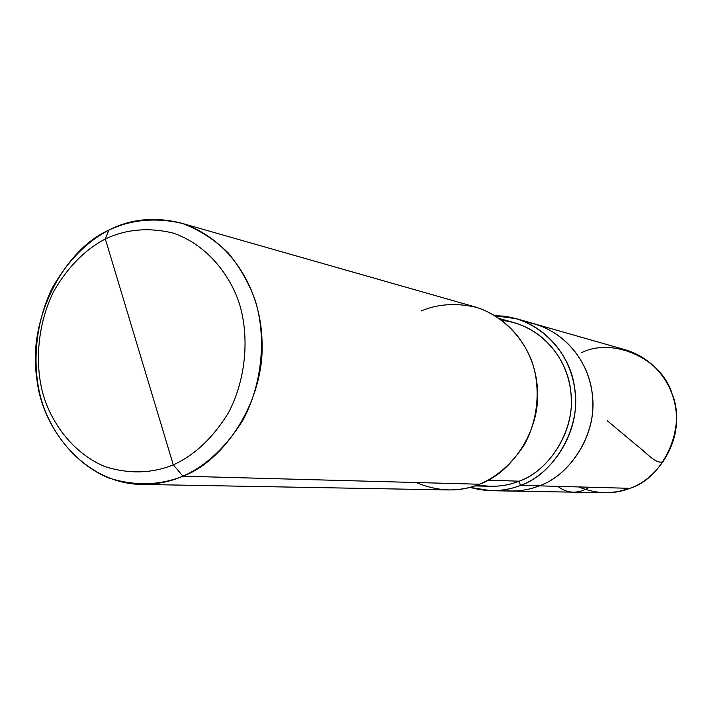 <?xml version="1.0" encoding="UTF-8"?>
<svg xmlns="http://www.w3.org/2000/svg" width="712" height="712" viewBox="0 0 712 712"><rect width="100%" height="100%" fill="white"/><g stroke="black" fill="none" stroke-linecap="round" stroke-linejoin="round"><path stroke-width="1.07" d="M516.503 318.745L495.445 315.834C535.148 315.238 570.045 350.482 574.424 386.883C582.283 426.88 554.043 474.37 520.481 485.353L539.215 485.86C530.369 489.375 520.739 491.111 510.335 491.058C520.739 491.111 530.369 489.375 539.215 485.86C570.009 475.598 597.19 433.946 592.455 395.97C589.883 361.607 562.925 327.903 525.741 322.038C562.925 327.903 589.883 361.607 592.455 395.97C597.19 433.946 570.009 475.598 539.215 485.86L520.481 485.353C550.438 475.135 577.859 435.931 575.492 397.848C574.281 363.022 552.183 329.834 516.503 318.745L625.964 349.975C656.428 359.427 675.27 387.061 676.4 415.915C678.518 447.456 655.405 479.852 629.924 488.325L539.215 485.86C527.458 490.577 514.616 492.037 500.669 490.248C514.616 492.037 527.458 490.577 539.215 485.86C568.425 475.936 595.116 437.907 592.793 400.945C591.592 367.143 570.027 334.898 535.21 324.085C570.027 334.898 591.592 367.143 592.793 400.945C595.116 437.907 568.425 475.936 539.215 485.86L629.924 488.325C663.798 478.126 686.706 426.906 671.959 393.505C661.537 358.332 612.863 337.007 581.695 352.627M578.616 486.928C596.727 494.173 613.833 494.635 629.924 488.325L617.829 491.689L606.606 492.757L490.871 490.702C501.542 490.764 511.412 488.975 520.481 485.353L519.057 481.196C549.691 470.988 576.293 428.749 570.73 391.28C567.687 357.397 539.153 324.102 502.272 320.516M180.581 222.918L475.5 307.05C513.049 318.718 536.323 353.98 537.542 391.057C539.99 431.597 510.993 473.364 479.425 484.24L182.984 476.186C159.47 485.584 134.63 486.154 108.473 477.886C75.098 463.939 50.846 432.211 41.216 399.441C31.996 366.475 34.666 323.471 52.67 287.15C68.041 260.699 86.739 241.706 108.776 230.19L105.331 238.992C85.084 249.538 67.88 266.982 53.729 291.315C37.149 324.734 34.701 364.348 43.192 394.662C52.056 424.806 74.386 453.927 105.02 466.627C129.023 474.147 151.781 473.551 173.292 464.865C151.781 473.551 129.023 474.147 105.02 466.627C74.386 453.927 52.056 424.806 43.192 394.662C34.701 364.348 37.149 324.734 53.729 291.315C67.88 266.982 85.084 249.538 105.331 238.992L173.292 464.865C194.625 455.226 213.048 437.809 228.57 412.595C246.726 377.689 249.138 335.325 239.401 303.775C229.273 272.393 204.611 243.673 172.971 233.02C148.443 227.208 125.899 229.202 105.331 238.992L108.776 230.19C131.159 219.474 155.75 217.249 182.53 223.497C199.565 229.958 214.802 239.775 228.267 252.956C240.113 267.578 249.111 283.429 255.252 300.508C265.95 334.934 263.333 381.205 243.451 419.288C226.46 446.78 206.311 465.746 182.984 476.186C225.099 460.557 264.748 400.091 262.052 341.733C260.957 288.36 230.127 238.378 180.581 222.918C154.255 216.546 130.323 218.967 108.776 230.19C63.591 249.957 27.51 319.893 36.704 377.422C41.421 429.825 86.001 483.875 141.608 484.418C156.426 484.489 170.213 481.739 182.984 476.186L173.292 464.865L105.331 238.992C125.899 229.202 148.443 227.208 172.971 233.02C204.611 243.673 229.273 272.393 239.401 303.775C249.138 335.325 246.726 377.689 228.57 412.595C213.048 437.809 194.625 455.226 173.292 464.865L182.984 476.186L479.425 484.24C496.878 476.996 511.83 463.85 524.281 444.822C538.806 418.469 540.399 386.393 532.167 362.301C523.623 338.351 503.17 316.128 476.978 307.495C456.677 302.662 438.013 303.837 420.997 311.019M499.708 318.638L514.758 322.821C548.792 333.127 570.027 364.749 571.247 397.83C573.614 434.026 547.581 471.442 519.057 481.196L488.227 480.164L519.057 481.196L520.481 485.353C504.888 491.663 488.023 492.33 469.884 487.346L490.871 490.702M477.779 484.863C492.686 487.533 506.446 486.305 519.057 481.196C510.282 484.712 500.732 486.412 490.39 486.296L474.779 485.913M416.208 482.522C438.405 491.769 459.48 492.339 479.425 484.24C469.858 488.094 459.471 489.998 448.248 489.936L141.608 484.418M557.79 486.367C567.642 493.781 578.197 494.075 589.438 487.222M607.363 420.81L636.181 444.911C645.633 451.817 656.553 465.506 663.602 461.403"/></g></svg>
